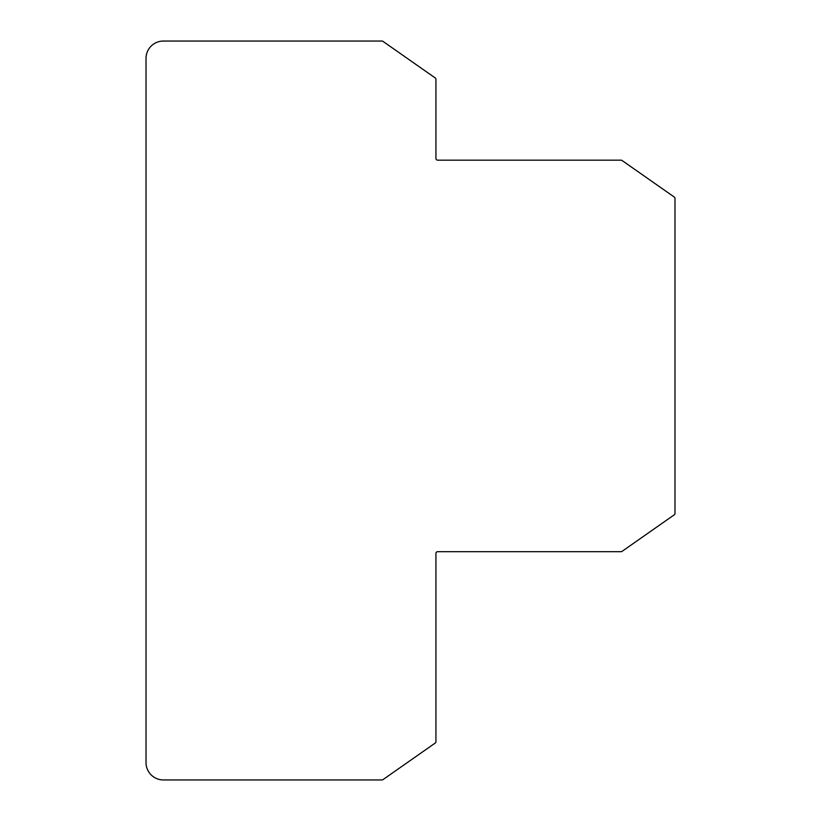 <?xml version="1.0" encoding="UTF-8"?>
<svg xmlns="http://www.w3.org/2000/svg" width="821" height="821" viewBox="0 0 821 821"><rect width="100%" height="100%" fill="white"/><g stroke="black" fill="none" stroke-linecap="round" stroke-linejoin="round"><path stroke-width="1.23" d="M146.015 762.565L146.015 58.435A17.385 17.385 0 0 1 163.4 41.05L381.97 41.05A1.734 1.734 0 0 1 382.966 41.368L435.181 77.923A1.734 1.734 0 0 1 435.93 79.35L435.93 158.422A1.734 1.734 0 0 0 437.665 160.167L621.025 160.167A1.734 1.734 0 0 1 622.02 160.475L674.246 197.04A1.734 1.734 0 0 1 674.985 198.466L674.985 513.392A1.734 1.734 0 0 1 674.246 514.818L622.02 551.384A1.734 1.734 0 0 1 621.025 551.691L437.665 551.691A1.734 1.734 0 0 0 435.93 553.436L435.93 741.65A1.734 1.734 0 0 1 435.181 743.077L382.966 779.632A1.734 1.734 0 0 1 381.97 779.95L163.4 779.95A17.385 17.385 0 0 1 146.015 762.565"/></g></svg>
